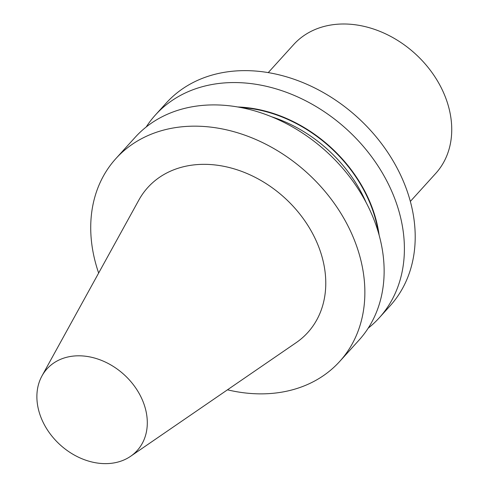 <?xml version="1.0" encoding="UTF-8"?>
<svg xmlns="http://www.w3.org/2000/svg" width="488" height="488" viewBox="0 0 488 488"><rect width="100%" height="100%" fill="white"/><g stroke="black" fill="none" stroke-linecap="round" stroke-linejoin="round"><path stroke-width="0.73" d="M98.649 273.042A151.036 117.87 42.2 0 1 115.894 158.576A151.036 117.87 42.2 0 1 178.401 127.197A151.036 117.87 42.2 0 1 335.927 205.729A151.036 117.87 42.2 0 1 339.697 361.455A151.036 117.87 42.2 0 1 227.469 389.814M41.968 375.943L138.842 200.08A107.964 84.259 42.2 0 1 230.934 167.964A107.964 84.259 42.2 0 1 319.195 248.142A107.964 84.259 42.2 0 1 296.149 342.674L130.607 456.298A60.835 47.476 -137.8 0 0 143.594 403.033A60.835 47.476 -137.8 0 0 93.855 357.85A60.835 47.476 -137.8 0 0 41.968 375.943A60.835 47.476 -137.8 0 0 40.589 416.404A60.835 47.476 -137.8 0 0 130.607 456.298M379.139 235.192A129.912 101.388 -137.8 0 0 372.21 207.748A129.912 101.388 -137.8 0 0 237.693 106.97M368.178 328.192A151.036 117.87 -137.8 0 0 379.225 317.853A151.036 117.87 -137.8 0 0 395.189 199.805A151.036 117.87 -137.8 0 0 284.217 91.512A151.036 117.87 -137.8 0 0 155.422 114.973A151.036 117.87 -137.8 0 0 146.211 126.978M379.225 317.853L390.034 305.927A151.036 117.87 -137.8 0 0 405.998 187.88A151.036 117.87 -137.8 0 0 295.026 79.587A151.036 117.87 -137.8 0 0 166.231 103.047L155.422 114.973M115.894 158.576L135.164 137.323A151.036 117.87 42.2 0 1 197.671 105.939A151.036 117.87 42.2 0 1 355.197 184.476A151.036 117.87 42.2 0 1 358.967 340.197L339.697 361.455M410.347 201.422L435.76 173.38A95.898 74.841 42.2 0 0 445.898 98.436A95.898 74.841 -137.8 0 0 375.437 29.676A95.898 74.841 -137.8 0 0 293.666 44.573L268.248 72.608M366.055 202.386A127.063 99.162 -137.8 0 0 271.621 116.778M378.322 232.325A129.46 101.034 -137.8 0 0 240.627 107.506"/></g></svg>
